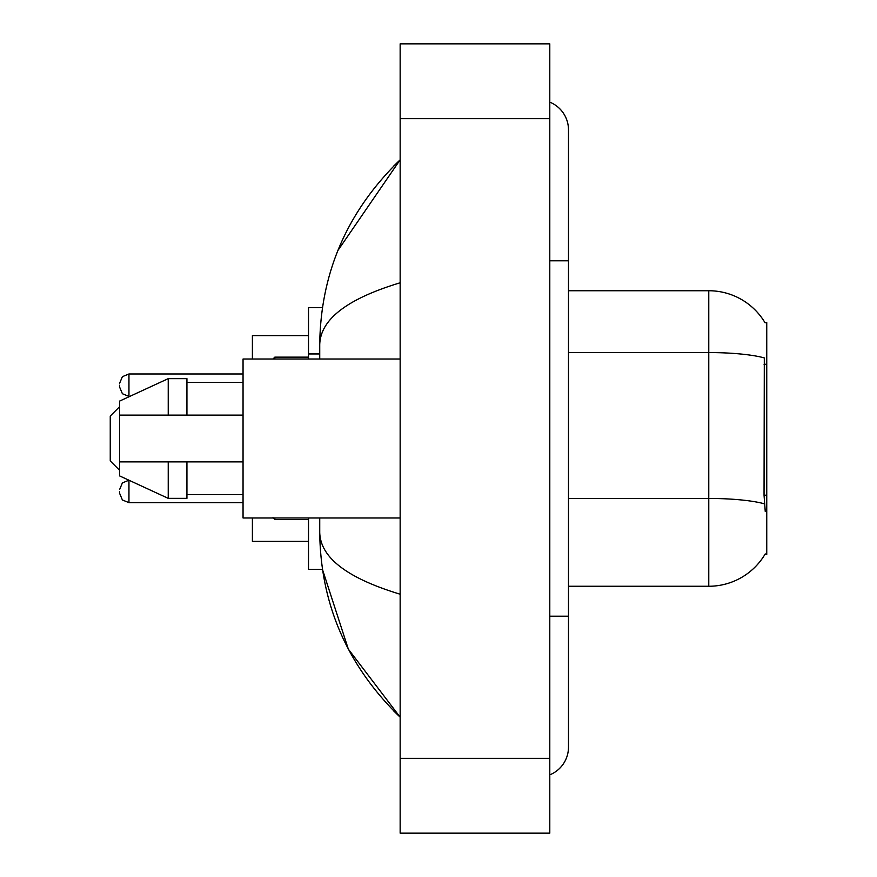<?xml version="1.0" encoding="UTF-8"?>
<svg xmlns="http://www.w3.org/2000/svg" width="877" height="877" viewBox="0 0 877 877"><rect width="100%" height="100%" fill="white"/><g stroke="black" fill="none" stroke-linecap="round" stroke-linejoin="round"><path stroke-width="1.32" d="M568.493 586.264L708.769 586.264A65.468 65.468 0 0 0 765.237 553.902L764.908 554.461L766.75 554.461L766.75 322.539L765.051 322.769A65.468 65.468 0 0 0 708.769 290.736A65.468 65.468 0 0 1 764.908 322.539A65.468 65.468 0 0 0 708.769 290.736L568.493 290.736M322.462 307.575L308.507 307.575L308.507 359.011M319.732 517.989L319.732 532.394C320.533 604.319 347.336 665.917 400.153 717.189L348.333 649.133L322.462 569.425L308.507 569.425L308.507 517.989M549.791 616.191L568.493 616.191L568.493 129.884A29.928 29.928 0 0 0 549.791 102.149A29.928 29.928 0 0 1 568.493 129.884A29.928 29.928 0 0 0 549.791 102.149M549.791 774.851A29.928 29.928 0 0 0 568.493 747.116A29.928 29.928 0 0 1 549.791 774.851A29.928 29.928 0 0 0 568.493 747.116A29.928 29.928 0 0 1 549.791 774.851M400.153 282.789C347.259 298.739 320.445 319.338 319.732 344.606L319.732 359.011M400.153 833.15L549.791 833.15L549.791 43.85L400.153 43.85L400.153 833.15M319.732 344.606C320.533 272.681 347.336 211.083 400.153 159.811L337.941 250.449M319.732 532.394C320.324 557.575 347.139 578.184 400.153 594.211M765.237 511.444L764.042 495.198L764.306 357.915A65.468 11.368 180 0 0 708.769 352.565L708.769 290.736A65.468 65.468 0 0 1 765.051 322.769M400.153 359.011L243.05 359.011L243.05 517.989L400.153 517.989M168.231 415.117L119.601 415.117L119.601 401.096L168.231 378.645L168.231 415.117L243.05 415.117M168.231 378.645L186.933 378.645L186.933 415.117M243.05 461.883L186.933 461.883L186.933 498.355L168.231 498.355L168.231 461.883L119.601 461.883L119.601 475.904L168.231 498.355M119.601 415.117L119.601 461.883L131.978 461.883M186.933 461.883L168.231 461.883M119.601 491.427L119.601 493.302L119.601 491.427M119.601 385.189L119.601 387.064L119.601 385.189M119.601 406.709L110.25 416.06L110.25 460.94L119.601 470.291M252.401 517.989L252.401 541.372L308.507 541.372M308.507 335.628L252.401 335.628L252.401 359.011M766.75 364.273L764.042 364.273M766.75 495.198L764.042 495.198M319.732 353.946L308.507 353.946M549.791 260.809L568.493 260.809M400.153 758.331L549.791 758.331M400.153 118.669L549.791 118.669M708.769 586.264L708.769 352.565L568.493 352.565M764.514 503.858A65.468 11.368 180 0 0 708.769 498.454L568.493 498.454M128.952 480.223L128.952 502.653L243.05 502.653M274.841 517.989L274.841 519.491L308.507 519.491M243.05 373.975L128.952 373.975L128.952 396.415L122.396 393.729L119.601 387.064M308.507 357.136L274.841 357.136L274.841 359.011M568.493 616.191L568.493 747.116M400.153 159.811L393.652 166.093M400.153 717.189L393.652 710.907M186.933 382.394L243.05 382.394M186.933 494.606L243.05 494.606M128.919 480.212L122.396 482.898L119.601 489.563M128.952 502.653L122.396 499.967L119.601 493.302M274.841 519.491L272.966 517.616M128.952 396.415L129.73 396.415M128.952 373.975L122.396 376.661L119.601 383.326M274.841 357.136L272.966 359.011"/></g></svg>
